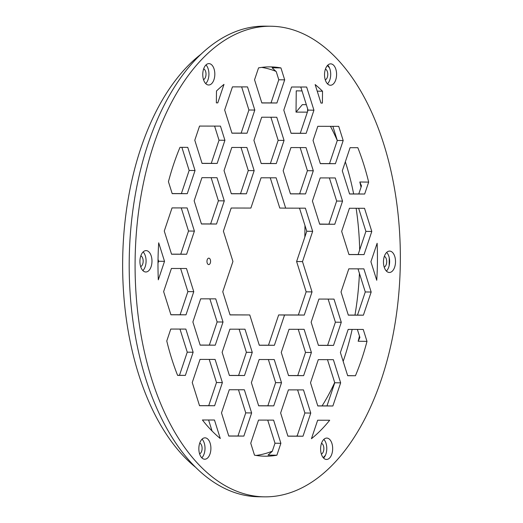 <?xml version="1.0" encoding="UTF-8"?>
<svg xmlns="http://www.w3.org/2000/svg" width="523" height="523" viewBox="0 0 523 523"><rect width="100%" height="100%" fill="white"/><g stroke="black" fill="none" stroke-linecap="round" stroke-linejoin="round"><path stroke-width="0.78" d="M304.844 237.024L304.968 225.491M302.013 90.93L296.247 90.845L296.025 112.112L302.346 104.639L306.347 104.692M296.025 112.112L307.367 112.131M307.583 111.51L307.609 108.706M317.219 91.146L322.521 91.224L322.397 103.083L320.972 103.057M199.551 126.069L220.458 126.108L224.923 140.301L217.15 163.444L202.074 163.411L194.785 140.242L199.551 126.069M330.444 126.331A194.68 109.706 -89.2 0 1 337.283 140.517M345.33 161.803A194.68 109.706 -89.2 0 1 353.646 193.935M356.137 208.278A194.68 109.706 -89.2 0 1 359.687 249.909M359.432 273.372A194.68 109.706 -89.2 0 1 354.96 315.094M352.149 329.418A194.68 109.706 -89.2 0 1 343.166 361.367M334.687 382.529A194.68 109.706 -89.2 0 1 322.076 405.887M297.319 435.469A194.68 109.706 -89.2 0 1 296.567 436.13M272.32 451.186A194.68 109.706 -89.2 0 1 256.087 455.441M357.837 147.702A194.68 109.706 -89.2 0 1 368.663 182.115L364.662 194.033L349.593 194L342.297 170.831L350.077 147.689L357.837 147.702M349.567 193.928L358.771 193.948L361.491 185.855L359.831 181.991L368.663 182.115M359.831 181.991A194.68 109.706 -89.2 0 1 361.04 187.195M377.129 243.26A194.68 109.706 -89.2 0 1 376.737 280.269L370.912 261.748L377.129 243.26M359.471 336.086A194.68 109.706 -89.2 0 1 358.163 341.244L359.902 337.459L357.372 329.431M366.996 341.375A194.68 109.706 -89.2 0 1 355.444 375.743L347.684 375.723L340.395 352.554L348.174 329.412L363.243 329.444L366.996 341.375L358.163 341.244M347.658 375.632L355.444 375.743M329.699 420.237A194.68 109.706 -89.2 0 1 311.44 438.705L317.657 420.217L329.699 420.237M276.883 455.213A194.68 109.706 -89.2 0 1 264.913 456.2A194.68 109.706 -89.2 0 1 254.498 455.167L250.746 443.236L258.525 420.093L273.594 420.126L280.884 443.301L276.883 455.213L268.044 455.088L272.274 451.303L274.993 443.216L267.724 420.113M220.288 438.522A194.68 109.706 -89.2 0 1 202.421 419.982L214.463 420.008L220.288 438.522M177.604 375.383A194.68 109.706 -89.2 0 1 166.772 340.97L170.779 329.052L185.848 329.085L193.137 352.254L185.364 375.396L177.604 375.383M158.312 279.825A194.68 109.706 -89.2 0 1 158.698 242.816L164.523 261.337L158.312 279.825M168.439 181.71A194.68 109.706 -89.2 0 1 179.99 147.342L187.75 147.362L195.04 170.531L187.267 193.673L172.191 193.641L168.439 181.71M216.483 91.009A194.68 109.706 -89.2 0 1 223.994 84.38L217.784 102.868L216.359 102.868L216.483 91.009M258.558 67.872A194.68 109.706 -89.2 0 1 270.522 66.885A194.68 109.706 -89.2 0 1 280.936 67.918L284.689 79.849L276.915 102.992L261.846 102.959L254.551 79.784L258.558 67.872M261.82 102.887L271.025 102.907L278.798 79.764L276.255 71.664L272.104 67.787L280.936 67.918M322.397 103.083L320.978 103.077L315.147 84.563A194.68 109.706 -89.2 0 1 322.521 91.224M261.677 67.389A194.68 109.706 -89.2 0 1 275.902 71.331M270.182 26.235A235.324 132.613 -89.2 0 1 271.11 26.242A235.324 132.613 -89.2 0 1 400.324 262.631A235.324 132.613 -89.2 0 1 265.253 496.85A235.324 132.613 -89.2 0 1 264.331 496.843A235.324 132.613 -89.2 0 1 135.111 260.454A235.324 132.613 -89.2 0 1 270.182 26.235M338.721 126.35L343.186 140.543L335.413 163.686L320.344 163.653L313.048 140.478L317.814 126.305L338.721 126.35M349.442 208.259L364.511 208.291L371.801 231.467L364.028 254.603L348.959 254.577L341.663 231.401L349.442 208.259M371.167 292.037L363.393 315.179L348.325 315.153L341.029 291.978L348.808 268.835L363.877 268.868L371.167 292.037L365.276 291.952L358.007 268.855M334.779 224.256L319.71 224.23L312.414 201.054L320.194 177.912L335.263 177.944L342.552 201.12L334.779 224.256L328.889 224.171L336.662 201.035L329.392 177.931M313.303 170.773L305.53 193.909L290.461 193.883L283.165 170.707L290.945 147.564L306.014 147.597L313.303 170.773L307.413 170.688L300.143 147.584M276.281 163.562L261.212 163.536L253.917 140.36L261.696 117.217L276.765 117.25L284.054 140.426L276.281 163.562L270.391 163.477L278.164 140.341L270.894 117.237M224.668 110.013L232.447 86.87L247.516 86.903L254.806 110.072L247.033 133.215L231.964 133.188L224.668 110.013M246.398 193.791L231.323 193.765L224.034 170.59L231.813 147.447L246.882 147.479L254.171 170.648L246.398 193.791L240.508 193.706L248.281 170.563L241.011 147.466M306.648 87.021L313.937 110.196L306.164 133.339L291.095 133.306L283.799 110.131L291.579 86.995L306.648 87.021M216.515 224.021L201.44 223.988L194.151 200.819L201.93 177.676L216.999 177.709L224.289 200.878L216.515 224.021L210.625 223.936L218.398 200.793L211.129 177.696M200.662 298.829L215.731 298.855L223.02 322.031L215.247 345.173L200.172 345.141L192.882 321.965L200.662 298.829M200.028 359.399L215.097 359.432L222.386 382.607L214.613 405.743L199.538 405.717L192.248 382.542L200.028 359.399M229.277 389.746L244.346 389.779L251.635 412.954L243.862 436.09L228.786 436.064L221.497 412.889L229.277 389.746M244.98 329.202L252.269 352.378L244.496 375.521L229.42 375.488L222.131 352.312L229.911 329.176L244.98 329.202M288.552 375.606L281.263 352.437L289.042 329.294L304.111 329.32L311.401 352.495L303.628 375.638L288.552 375.606M310.767 413.072L302.994 436.215L287.918 436.182L280.629 413.007L288.408 389.87L303.477 389.897L310.767 413.072L304.876 412.987L297.607 389.883M258.669 405.835L251.38 382.659L259.16 359.523L274.229 359.549L281.518 382.725L273.745 405.868L258.669 405.835M312.669 231.343L302.497 261.611L312.035 291.919L304.262 315.062L284.551 315.023L274.379 345.291L259.303 345.258L249.765 314.951L230.055 314.911L222.765 291.742L232.938 261.474L223.399 231.166L231.179 208.023L250.89 208.062L261.062 177.794L276.131 177.827L285.669 208.134L305.38 208.174L312.669 231.343L306.779 231.258L299.509 208.161M170.923 314.794L163.634 291.618L171.413 268.476L186.482 268.508L193.772 291.684L185.998 314.826L170.923 314.794M172.047 207.906L187.116 207.932L194.406 231.107L186.633 254.25L171.557 254.217L164.268 231.048L172.047 207.906M333.36 359.667L340.65 382.843L332.876 405.985L317.801 405.953L310.512 382.784L318.291 359.641L333.36 359.667M311.146 322.207L318.925 299.064L333.994 299.097L341.284 322.266L333.511 345.409L318.435 345.376L311.146 322.207M330.451 85.249A10.695 6.028 -89.2 0 1 330.405 85.249A10.695 6.028 -89.2 0 1 324.535 74.508A10.695 6.028 -89.2 0 1 330.673 63.858A10.695 6.028 -89.2 0 1 330.713 63.858A10.695 6.028 -89.2 0 1 336.59 74.606A10.695 6.028 -89.2 0 1 330.451 85.249M204.761 459.227A10.695 6.028 -89.2 0 1 204.722 459.227A10.695 6.028 -89.2 0 1 198.845 448.479A10.695 6.028 -89.2 0 1 204.99 437.836A10.695 6.028 -89.2 0 1 205.029 437.836A10.695 6.028 -89.2 0 1 210.9 448.577A10.695 6.028 -89.2 0 1 204.761 459.227M389.374 272.483A10.695 6.028 -89.2 0 1 389.334 272.483A10.695 6.028 -89.2 0 1 383.457 261.742A10.695 6.028 -89.2 0 1 389.596 251.092A10.695 6.028 -89.2 0 1 389.642 251.092A10.695 6.028 -89.2 0 1 395.512 261.84A10.695 6.028 -89.2 0 1 389.374 272.483M208.684 85.007A10.695 6.028 -89.2 0 1 208.638 85.007A10.695 6.028 -89.2 0 1 202.767 74.259A10.695 6.028 -89.2 0 1 208.906 63.616A10.695 6.028 -89.2 0 1 208.945 63.616A10.695 6.028 -89.2 0 1 214.822 74.358A10.695 6.028 -89.2 0 1 208.684 85.007M145.839 271.993A10.695 6.028 -89.2 0 1 145.799 271.993A10.695 6.028 -89.2 0 1 139.922 261.245A10.695 6.028 -89.2 0 1 146.061 250.602A10.695 6.028 -89.2 0 1 146.107 250.602A10.695 6.028 -89.2 0 1 151.977 261.343A10.695 6.028 -89.2 0 1 145.839 271.993M326.529 459.469A10.695 6.028 -89.2 0 1 326.489 459.469A10.695 6.028 -89.2 0 1 320.612 448.727A10.695 6.028 -89.2 0 1 326.757 438.078A10.695 6.028 -89.2 0 1 326.797 438.078A10.695 6.028 -89.2 0 1 332.667 448.826A10.695 6.028 -89.2 0 1 326.529 459.469M208.801 258.153A3.21 1.811 -89.2 0 1 208.814 258.153A3.21 1.811 -89.2 0 1 210.579 261.389A3.21 1.811 -89.2 0 1 208.723 264.573A3.21 1.811 -89.2 0 1 206.964 261.35A3.21 1.811 -89.2 0 1 208.801 258.153M343.186 140.543L337.296 140.458L332.857 126.337M328.889 224.171L319.651 224.06M320.318 163.581L329.523 163.601L337.296 140.458M212.057 430.998L208.592 419.995M177.572 375.311L179.474 375.311L187.247 352.169L179.977 329.072M157.992 263.161L158.632 261.252L158.031 259.343M172.172 193.569L181.376 193.588L189.149 170.446L181.88 147.349M202.055 163.339L211.259 163.359L219.032 140.216L214.593 126.102M348.933 254.505L358.137 254.524L365.91 231.382L358.641 208.278M348.298 315.075L357.503 315.094L365.276 291.952M290.435 193.811L299.64 193.824L307.413 170.688M261.186 163.464L270.391 163.477M231.937 133.117L241.142 133.13L248.915 109.993L241.646 86.89M231.303 193.687L240.508 193.706M291.069 133.234L300.274 133.254L308.047 110.111L300.777 87.008M201.42 223.916L210.625 223.936M200.152 345.069L209.357 345.088L217.13 321.946L209.86 298.842M199.518 405.645L208.723 405.658L216.496 382.522L209.226 359.419M228.767 435.992L237.972 436.005L245.745 412.869L238.475 389.766M229.401 375.416L238.606 375.436L246.379 352.293L239.109 329.189M288.533 375.534L297.737 375.553L305.51 352.41L298.241 329.313M287.898 436.11L297.103 436.13L304.876 412.987M258.65 405.763L267.854 405.783L275.628 382.64L268.358 359.536M170.903 314.722L180.108 314.741L187.881 291.599L180.612 268.495M171.537 254.145L180.742 254.165L188.515 231.022L181.246 207.925M317.781 405.881L326.986 405.9L334.759 382.758L327.49 359.661M318.415 345.304L327.62 345.324L335.393 322.181L328.124 299.084M259.284 345.187L268.489 345.206L278.661 314.938L298.372 314.977L306.145 291.834L296.606 261.526L306.779 231.258M285.669 208.134L279.779 208.049L270.26 177.813M230.035 314.839L249.765 314.951M296.606 261.526L302.497 261.611M371.801 231.467L365.91 231.382M364.028 254.603L358.137 254.524M363.393 315.179L357.503 315.094M342.552 201.12L336.662 201.035M305.53 193.909L299.64 193.824M284.054 140.426L278.164 140.341M254.806 110.072L248.915 109.993M247.033 133.215L241.142 133.13M254.171 170.648L248.281 170.563M313.937 110.196L308.047 110.111M306.164 133.339L300.274 133.254M224.289 200.878L218.398 200.793M223.02 322.031L217.13 321.946M215.247 345.173L209.357 345.088M222.386 382.607L216.496 382.522M214.613 405.743L208.723 405.658M251.635 412.954L245.745 412.869M243.862 436.09L237.972 436.005M252.269 352.378L246.379 352.293M244.496 375.521L238.606 375.436M278.661 314.938L284.551 315.023M274.379 345.291L268.489 345.206M311.401 352.495L305.51 352.41M303.628 375.638L297.737 375.553M302.994 436.215L297.103 436.13M281.518 382.725L275.628 382.64M273.745 405.868L267.854 405.783M312.035 291.919L306.145 291.834M304.262 315.062L298.372 314.977M193.772 291.684L187.881 291.599M185.998 314.826L180.108 314.741M194.406 231.107L188.515 231.022M186.633 254.25L180.742 254.165M224.923 140.301L219.032 140.216M217.15 163.444L211.259 163.359M340.65 382.843L334.759 382.758M332.876 405.985L326.986 405.9M341.284 322.266L335.393 322.181M333.511 345.409L327.62 345.324M335.413 163.686L329.523 163.601M195.04 170.531L189.149 170.446M187.267 193.673L181.376 193.588M164.523 261.337L158.632 261.252M193.137 352.254L187.247 352.169M185.364 375.396L179.474 375.311M280.884 443.301L274.993 443.216M364.662 194.033L358.771 193.948M284.689 79.849L278.798 79.764M276.915 102.992L271.025 102.907M217.784 102.868L216.365 102.848M327.483 83.843A10.695 6.028 -89.2 0 0 329.464 67.827A226.054 127.39 90.8 0 0 327.352 65.604M325.28 79.869A5.524 3.112 90.8 0 0 327.784 74.514A5.524 3.112 90.8 0 0 325.437 69.088M329.464 67.827A10.695 6.028 90.8 0 0 327.751 65.179M202.061 439.157A10.695 6.028 -89.2 0 1 205.009 448.531A10.695 6.028 -89.2 0 1 201.793 457.821M199.59 453.846A5.524 3.112 90.8 0 0 202.1 448.486A5.524 3.112 90.8 0 0 199.747 443.066M386.405 271.077A10.695 6.028 -89.2 0 0 389.164 265.645A226.054 127.39 90.8 0 0 389.243 257.787A10.695 6.028 -89.2 0 0 386.674 252.413M384.202 267.103A5.524 3.112 90.8 0 0 386.706 261.748A5.524 3.112 90.8 0 0 384.359 256.322M389.164 265.645A10.695 6.028 90.8 0 0 389.243 257.787M205.984 64.937A10.695 6.028 -89.2 0 1 208.932 74.312A10.695 6.028 -89.2 0 1 205.716 83.602M203.512 79.627A5.524 3.112 90.8 0 0 206.016 74.273A5.524 3.112 90.8 0 0 203.663 68.846M143.139 251.923A10.695 6.028 -89.2 0 1 146.087 261.297A10.695 6.028 -89.2 0 1 142.871 270.587M140.667 266.612A5.524 3.112 90.8 0 0 143.171 261.258A5.524 3.112 90.8 0 0 140.824 255.832M323.181 457.638A226.054 127.39 90.8 0 0 325.404 455.35A10.695 6.028 -89.2 0 0 323.829 439.398M321.357 454.088A5.524 3.112 90.8 0 0 323.868 448.734A5.524 3.112 90.8 0 0 321.514 443.308M323.56 458.063A10.695 6.028 90.8 0 0 325.404 455.35M195.327 467.078A226.054 127.39 -89.2 0 1 122.676 259.454A226.054 127.39 -89.2 0 1 201.277 54.006M264.331 496.843L258.44 496.758A235.324 132.613 -89.2 0 1 129.22 260.369A235.324 132.613 -89.2 0 1 264.292 26.15A235.324 132.613 -89.2 0 1 265.22 26.157L271.11 26.242"/></g></svg>
